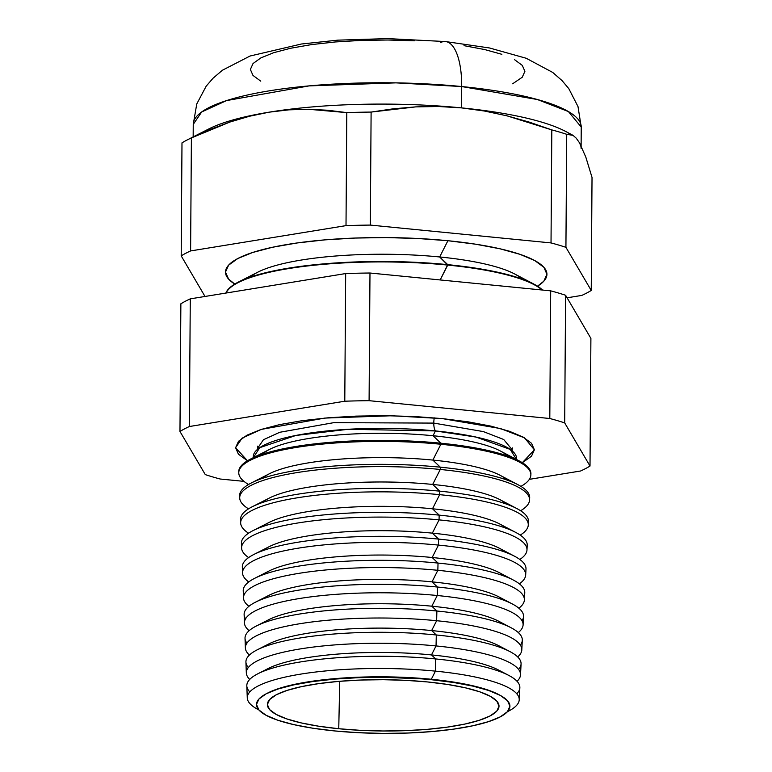 <?xml version="1.0" encoding="UTF-8"?>
<svg xmlns="http://www.w3.org/2000/svg" width="772" height="772" viewBox="0 0 772 772"><rect width="100%" height="100%" fill="white"/><g stroke="black" fill="none" stroke-linecap="round" stroke-linejoin="round"><path stroke-width="1.16" d="M435.447 430.93L348.336 429.271L295.83 435.466L259.749 447.663L253.38 457.642A131.636 29.143 -179.6 0 1 435.447 430.93A11.146 4.159 95.6 0 1 433.777 423.095A11.146 4.159 -84.4 0 0 435.447 430.93L433.015 435.726A125.353 27.753 -179.6 0 0 269.727 449.323L250.591 459.06A146.101 32.347 0.4 0 1 440.899 443.215L433.015 435.726L435.447 430.93L476.083 437.087L510.234 449.41L516.468 459.475A131.636 29.143 -179.6 0 0 435.447 430.93M512.473 451.369L512.087 449.642L503.701 439.49L483.34 431.587L433.777 423.095L333.774 422.66L279.744 432.281L263.426 439.741L257.896 447.866L263.426 439.741L279.744 432.281L333.774 422.66L433.777 423.095L483.34 431.587L503.701 439.49L512.087 449.642L511.99 450.732M433.777 423.095A11.146 4.159 95.6 0 1 434.289 417.855M442.327 418.598L500.594 428.576L524.526 437.859L534.388 449.806L522.326 462.698L531.483 456.223L534.388 449.786L531.551 443.321L523.088 437.058L509.308 431.239L490.76 426.096L468.141 421.83L442.327 418.598L414.313 416.513L385.17 415.683L356.027 416.118L327.984 417.806L302.142 420.682L279.483 424.639L260.878 429.522L247.04 435.147L238.5 441.294L235.595 447.731L238.432 454.197L247.484 460.778L235.595 447.712L242.099 438.158L261.283 429.396L324.79 418.086L391.713 415.761L442.327 418.598M267.411 693.179A125.353 27.753 0.4 0 1 431.316 679.263L431.837 679.756A126.724 28.053 0.4 0 1 499.783 695.128A126.724 28.053 0.4 0 1 473.188 725.699A126.724 28.053 0.4 0 1 334.565 730.93L312.67 728.189L293.495 724.561L277.756 720.208L266.07 715.268L258.89 709.96L256.487 704.469L258.948 699.017L266.186 693.796L277.93 689.029L293.707 684.889L312.93 681.531L334.855 679.09L358.633 677.662L383.356 677.285L431.316 679.263A125.353 27.753 -179.6 0 0 268.029 692.86L266.774 693.497A126.724 28.053 0.4 0 1 431.837 679.756L453.724 682.506L472.908 686.125L488.647 690.486L500.333 695.418L507.513 700.725L509.916 706.216L507.455 711.678L500.217 716.889L488.473 721.656L472.696 725.805L453.473 729.154L431.548 731.595L407.77 733.033L383.047 733.4L358.333 732.686L334.565 730.93A126.724 28.053 0.4 0 1 266.774 693.497M258.871 709.941A135.988 30.108 0.4 0 1 247.272 697.946A135.988 30.108 0.4 0 1 435.437 671.138L431.316 679.263L435.437 671.138A135.988 30.108 -179.6 0 0 286.682 676.754A135.988 30.108 -179.6 0 0 258.137 709.564L258.89 709.951M263.754 671.129A125.353 27.753 0.4 0 1 431.49 654.917L435.726 658.95A136.528 30.224 0.4 0 1 508.941 675.5A136.528 30.224 0.4 0 1 516.777 693.787A136.528 30.224 -179.6 0 0 519.846 687.765A136.528 30.224 -179.6 0 0 435.726 658.95L435.437 671.138L435.726 658.95L431.49 654.917A125.353 27.753 -179.6 0 0 268.193 668.504L257.896 673.753A136.528 30.224 0.4 0 1 435.726 658.95A136.528 30.224 -179.6 0 0 246.818 685.854L247.272 697.946M249.8 691.924A136.528 30.224 0.4 0 1 257.896 673.753M263.57 647.033A125.353 27.753 0.4 0 1 431.654 630.56L436.305 634.98A137.59 30.465 0.4 0 1 510.08 651.664A137.59 30.465 0.4 0 1 518.591 669.43A137.59 30.465 -179.6 0 0 521.071 664.016A137.59 30.465 -179.6 0 0 436.305 634.98L436.045 645.932L431.49 654.917L436.045 645.932A137.107 30.359 -179.6 0 0 295.126 649.802A137.107 30.359 -179.6 0 0 249.713 679.428A137.107 30.359 0.4 0 1 246.326 672.952A137.107 30.359 0.4 0 1 436.045 645.932L436.305 634.98L431.654 630.56A125.353 27.753 -179.6 0 0 268.367 644.147L257.086 649.899A137.59 30.465 0.4 0 1 436.305 634.98A137.59 30.465 -179.6 0 0 245.921 662.096L246.326 672.952M248.333 667.539A137.59 30.465 0.4 0 1 257.086 649.899M263.406 622.927A125.353 27.753 0.4 0 1 431.828 606.203L436.875 611.009A138.651 30.697 0.4 0 1 511.228 627.819A138.651 30.697 0.4 0 1 520.338 645.074A138.651 30.697 -179.6 0 0 522.306 640.278A138.651 30.697 -179.6 0 0 436.875 611.009L436.643 620.717L431.654 630.56L436.643 620.717A138.217 30.6 -179.6 0 0 293.582 624.809A138.217 30.6 -179.6 0 0 249.395 655.061A138.217 30.6 0.4 0 1 245.38 647.969A138.217 30.6 0.4 0 1 436.643 620.717L436.875 611.009L431.828 606.203A125.353 27.753 -179.6 0 0 268.54 619.8L256.265 626.044A138.651 30.697 0.4 0 1 436.875 611.009A138.651 30.697 -179.6 0 0 245.023 638.338L245.38 647.969M246.924 643.163A138.651 30.697 0.4 0 1 256.265 626.044M263.242 598.821A125.353 27.753 0.4 0 1 432.002 581.856L437.454 587.038A139.713 30.938 0.4 0 1 512.376 603.984A139.713 30.938 0.4 0 1 522.026 620.717A139.713 30.938 -179.6 0 0 523.532 616.529A139.713 30.938 -179.6 0 0 437.454 587.038L437.251 595.511L431.828 606.203L437.251 595.511A139.336 30.851 -179.6 0 0 292.048 599.815A139.336 30.851 -179.6 0 0 249.124 630.685A139.336 30.851 0.4 0 1 244.444 622.975A139.336 30.851 0.4 0 1 437.251 595.511L437.454 587.038L432.002 581.856A125.353 27.753 -179.6 0 0 268.704 595.444L255.455 602.189A139.713 30.938 0.4 0 1 437.454 587.038A139.713 30.938 -179.6 0 0 244.126 614.58L244.444 622.975M245.573 618.787A139.713 30.938 0.4 0 1 255.455 602.189M524.391 599.95A140.456 31.102 0.4 0 1 518.861 608.201A140.456 31.102 -179.6 0 0 437.849 570.305A140.456 31.102 0.4 0 1 524.391 599.95L524.767 592.78A140.784 31.169 -179.6 0 0 438.023 563.068L437.849 570.305L432.002 581.856L437.849 570.305A140.456 31.102 -179.6 0 0 290.513 574.822A140.456 31.102 -179.6 0 0 248.912 606.319A140.456 31.102 0.4 0 1 243.498 597.991A140.456 31.102 0.4 0 1 437.849 570.305L438.023 563.068L432.166 557.5A125.353 27.753 -179.6 0 0 268.878 571.087L254.644 578.334A140.784 31.169 0.4 0 1 438.023 563.068A140.784 31.169 -179.6 0 0 243.228 590.821L243.498 597.991M244.299 594.411A140.784 31.169 0.4 0 1 254.644 578.334M263.098 574.715A125.353 27.753 0.4 0 1 432.166 557.5L438.457 545.09A141.575 31.343 -179.6 0 0 288.979 549.828A141.575 31.343 -179.6 0 0 248.738 581.953A141.575 31.343 0.4 0 1 242.553 572.998A141.575 31.343 0.4 0 1 438.457 545.09L438.602 539.097L432.339 533.143A125.353 27.753 -179.6 0 0 269.052 546.74L253.834 554.479A141.845 31.401 0.4 0 1 438.602 539.097A141.845 31.401 -179.6 0 0 242.331 567.053L242.553 572.998M242.331 567.063A141.845 31.401 0.4 0 1 253.834 554.479M262.962 550.619A125.353 27.753 0.4 0 1 432.339 533.143L439.056 519.884A142.695 31.594 -179.6 0 0 287.454 524.844A142.695 31.594 -179.6 0 0 248.623 557.577A142.695 31.594 0.4 0 1 241.607 548.014A142.695 31.594 0.4 0 1 439.056 519.884L439.171 515.127L432.503 508.787A125.353 27.753 -179.6 0 0 269.216 522.383L253.023 530.625A142.907 31.642 0.4 0 1 439.171 515.127A142.907 31.642 -179.6 0 0 241.433 543.295L241.607 548.014M241.916 545.659A142.907 31.642 0.4 0 1 253.023 530.625M262.837 526.514A125.353 27.753 0.4 0 1 432.503 508.787L439.664 494.669A143.814 31.845 -179.6 0 0 285.93 499.86A143.814 31.845 -179.6 0 0 248.555 533.211A143.814 31.845 0.4 0 1 240.661 523.02A143.814 31.845 0.4 0 1 439.664 494.669L439.75 491.156L432.677 484.44A125.353 27.753 -179.6 0 0 269.389 498.027L252.212 506.77A143.968 31.874 0.4 0 1 439.75 491.156A143.968 31.874 -179.6 0 0 240.536 519.537L240.661 523.02M240.816 521.283A143.968 31.874 0.4 0 1 252.212 506.77M262.731 502.408A125.353 27.753 0.4 0 1 432.677 484.44L440.272 469.463A144.933 32.086 -179.6 0 0 284.405 474.886A144.933 32.086 -179.6 0 0 248.526 508.844A144.933 32.086 0.4 0 1 239.716 498.036A144.933 32.086 0.4 0 1 440.272 469.463L440.32 467.185L432.851 460.083A125.353 27.753 -179.6 0 0 269.553 473.67L251.402 482.915A145.03 32.115 0.4 0 1 440.32 467.185A145.03 32.115 -179.6 0 0 239.638 495.778L239.716 498.036M239.764 496.907A145.03 32.115 0.4 0 1 251.402 482.915M262.625 478.312A125.353 27.753 0.4 0 1 432.851 460.083L440.87 444.257A146.053 32.337 -179.6 0 0 282.89 449.902A146.053 32.337 -179.6 0 0 248.555 484.478A146.053 32.337 0.4 0 1 238.78 473.043A146.053 32.337 0.4 0 1 440.87 444.257L440.899 443.215A146.101 32.347 -179.6 0 0 238.731 472.02L238.78 473.043M238.77 472.532A146.101 32.347 0.4 0 1 250.591 459.06M250.427 277.09A139.481 30.88 0.4 0 1 439.664 256.97L447.741 264.642A160.73 35.589 0.4 0 1 533.925 284.125A160.73 35.589 0.4 0 1 542.581 290.05A160.73 35.589 -179.6 0 0 447.741 264.642L440.194 279.947L447.731 265.076A160.73 35.589 -179.6 0 0 226.071 293.032A160.73 35.589 0.4 0 1 447.731 265.076L439.664 256.97L447.905 240.719A160.73 35.589 -179.6 0 0 275.604 246.615A160.73 35.589 -179.6 0 0 234.756 284.077L228.541 279.02L225.492 272.062L228.618 265.143L237.805 258.523L252.685 252.473L272.709 247.223L297.085 242.968L324.896 239.87L355.052 238.056L386.415 237.583L417.768 238.49L447.905 240.719L439.664 256.97A139.481 30.88 -179.6 0 0 257.973 272.091L238.374 282.06A160.73 35.589 0.4 0 1 447.741 264.642A160.73 35.589 -179.6 0 0 225.887 293.07A160.73 35.589 0.4 0 1 238.374 282.06M193.164 136.895L193.251 124.369L201.704 111.95L226.611 100.572L309.07 85.895L395.968 82.865L461.704 86.551A56.723 21.153 -84.4 0 0 445.82 41.592A56.723 21.153 95.6 0 1 461.704 86.551A193.994 42.952 -179.6 0 0 193.251 124.369L196.763 103.959L206.163 86.203L212.966 78.3L222.394 70.242L250.041 56.028L301.398 44.014L337.769 40.154L387.409 38.6L445.502 41.553L489.496 47.97L526.243 58.276L552.723 72.443L562.084 80.635L568.8 88.635L577.996 106.565L581.239 127.071A193.994 42.952 -179.6 0 0 461.704 86.551L461.55 107.887L461.704 86.551L537.36 99.511L568.424 111.573L581.239 127.071L581.113 145.821M201.839 133.083A193.994 42.952 -179.6 0 0 201.83 133.083A193.994 42.952 0.4 0 1 269.187 112.162A193.994 42.952 0.4 0 1 461.55 107.887L438.699 106.517L415.818 106.874L371.11 112.075A217.279 48.105 -179.6 0 0 346.792 112.615L346.01 225.627A217.279 48.105 0.4 0 1 370.319 225.086L371.11 112.075L370.319 225.086L551.025 242.919A217.279 48.105 0.4 0 1 565.924 247.329L566.716 134.318A217.279 48.105 -179.6 0 0 551.816 129.908L551.025 242.919L551.816 129.908L506.943 115.819L484.305 111.004L506.943 115.819L529.486 122.188L551.816 129.908A217.279 48.105 0.4 0 1 566.716 134.318L565.924 247.329L591.236 290.455A217.279 48.105 0.4 0 1 581.827 295.406L567.092 297.809L581.827 295.406A217.279 48.105 0.4 0 0 591.236 290.455L592.028 177.444L591.236 290.455L565.924 247.329A217.279 48.105 0.4 0 0 551.025 242.919L370.319 225.086A217.279 48.105 0.4 0 0 346.01 225.627L346.792 112.615L308.289 109.257L288.825 109.846L269.187 112.162L288.825 109.846L308.289 109.257L327.608 110.242L346.792 112.615A217.279 48.105 0.4 0 1 371.11 112.075L393.295 108.804L415.818 106.874L438.699 106.517L461.55 107.887A193.994 42.952 0.4 0 1 570.508 134.27A193.994 42.952 -179.6 0 0 570.498 134.27M338.754 728.729L339.728 681.29L338.754 728.729L360.466 730.341L383.057 730.987L405.657 730.65L427.389 729.337L447.432 727.108L464.995 724.039L479.422 720.257L490.152 715.895L496.763 711.128L499.021 706.148L496.821 701.13L490.259 696.267L479.576 691.76L465.198 687.775L447.663 684.465L427.649 681.956A115.819 25.64 0.4 0 1 499.011 705.946A115.819 25.64 0.4 0 1 338.754 728.729A115.819 25.64 0.4 0 1 267.392 704.334A115.819 25.64 0.4 0 1 427.649 681.956L405.937 680.354L383.337 679.698L360.746 680.036L339.014 681.348L318.971 683.577L301.408 686.646L286.981 690.429L276.251 694.79L269.64 699.557L267.382 704.547L269.582 709.564L276.144 714.418L286.827 718.925L301.205 722.91L318.74 726.22L338.754 728.729M262.538 454.206A125.353 27.753 0.4 0 1 433.015 435.726A125.353 27.753 0.4 0 1 507.358 455.914M590.011 466.047A217.279 48.105 0.4 0 1 580.602 470.997L529.351 479.344L580.602 470.997A217.279 48.105 0.4 0 0 590.011 466.047L590.898 338.397L565.596 295.261A217.279 48.105 -179.6 0 0 550.687 290.851L369.981 273.018A217.279 48.105 -179.6 0 0 345.673 273.558L190.279 298.861A217.279 48.105 -179.6 0 0 180.87 303.811L179.972 431.471A217.279 48.105 0.4 0 1 189.381 426.52L344.785 401.218A217.279 48.105 0.4 0 1 369.093 400.678L549.799 418.501A217.279 48.105 0.4 0 1 564.699 422.911L590.011 466.047L590.898 338.397L565.596 295.261A217.279 48.105 -179.6 0 0 550.687 290.851L549.799 418.501A217.279 48.105 0.4 0 1 564.699 422.911L565.596 295.261L564.699 422.911L590.011 466.047M243.971 481.361L220.184 479.016A217.279 48.105 0.4 0 1 205.284 474.606L179.972 431.471A217.279 48.105 0.4 0 1 189.381 426.52L190.279 298.861A217.279 48.105 -179.6 0 0 180.87 303.811L179.972 431.471L205.284 474.606A217.279 48.105 0.4 0 0 220.184 479.016L243.971 481.361M435.437 671.138A135.988 30.108 0.4 0 1 519.218 699.847A135.988 30.108 0.4 0 1 508.188 711.311A135.988 30.108 -179.6 0 0 435.437 671.138M436.045 645.932A137.107 30.359 0.4 0 1 520.511 674.873A137.107 30.359 0.4 0 1 517.047 681.3A137.107 30.359 -179.6 0 0 436.045 645.932M436.643 620.717A138.217 30.6 0.4 0 1 521.804 649.899A138.217 30.6 0.4 0 1 517.703 656.933A138.217 30.6 -179.6 0 0 436.643 620.717M437.251 595.511A139.336 30.851 0.4 0 1 523.098 624.924A139.336 30.851 0.4 0 1 518.302 632.567A139.336 30.851 -179.6 0 0 437.251 595.511M526.977 550.002A142.695 31.594 0.4 0 1 519.826 559.478A142.695 31.594 -179.6 0 0 439.056 519.884A142.695 31.594 0.4 0 1 526.977 550.002L527.218 545.293A142.907 31.642 -179.6 0 0 439.171 515.127L439.056 519.884L432.339 533.143L438.602 539.097A141.845 31.401 0.4 0 1 514.663 556.294A141.845 31.401 0.4 0 1 525.993 569.041A141.845 31.401 -179.6 0 0 438.602 539.097L438.457 545.09A141.575 31.343 0.4 0 1 525.684 574.976A141.575 31.343 0.4 0 1 519.373 583.835A141.575 31.343 -179.6 0 0 438.457 545.09L432.166 557.5A125.353 27.753 0.4 0 1 505.12 576.414M528.27 525.028L528.453 521.544A143.968 31.874 -179.6 0 0 439.75 491.156L439.664 494.669A143.814 31.845 0.4 0 1 528.27 525.028A143.814 31.845 0.4 0 1 520.241 535.112A143.814 31.845 -179.6 0 0 439.664 494.669L432.503 508.787A125.353 27.753 0.4 0 1 506.046 528.212M529.563 500.053L529.679 497.805A145.03 32.115 -179.6 0 0 440.32 467.185L440.272 469.463A144.933 32.086 0.4 0 1 529.563 500.053A144.933 32.086 0.4 0 1 520.608 510.746A144.933 32.086 -179.6 0 0 440.272 469.463L432.677 484.44A125.353 27.753 0.4 0 1 506.5 504.116M530.856 475.079L530.914 474.056A146.101 32.347 -179.6 0 0 440.899 443.215L440.87 444.257A146.053 32.337 0.4 0 1 530.856 475.079A146.053 32.337 0.4 0 1 520.917 486.379A146.053 32.337 -179.6 0 0 440.87 444.257L432.851 460.083A125.353 27.753 0.4 0 1 506.934 480.01M187.374 139.848A217.279 48.105 0.4 0 0 181.989 142.868L181.198 255.879L205.014 296.467L181.198 255.879A217.279 48.105 0.4 0 1 190.607 250.929L191.398 137.918A217.279 48.105 -179.6 0 0 181.989 142.868L181.198 255.879A217.279 48.105 0.4 0 1 190.607 250.929L346.01 225.627L190.607 250.929L191.398 137.918L210.602 129.31L229.969 122.024L191.398 137.918A217.279 48.105 0.4 0 0 187.374 139.848L208.855 128.914A193.994 42.952 -179.6 0 1 269.187 112.162A193.994 42.952 -179.6 0 1 461.55 107.887L484.305 111.004M249.53 116.244L229.969 122.024L249.53 116.244L269.187 112.162M579.463 142.772L585.813 157.102L592.028 177.444L585.813 157.102L579.463 142.772L576.259 138.207L573.056 135.37L566.716 134.318L569.871 134.145L573.056 135.37L576.259 138.207L579.463 142.772A193.994 42.952 0.4 0 1 581.094 148.407M537.515 286.19L543.816 281.201L546.943 274.282L543.893 267.315L534.784 260.579L519.961 254.326L500.005 248.796L475.677 244.203L447.905 240.719A160.73 35.589 -179.6 0 1 537.505 286.19M344.785 401.218A217.279 48.105 0.4 0 1 369.093 400.678L369.981 273.018A217.279 48.105 -179.6 0 0 345.673 273.558L344.785 401.218L345.673 273.558L190.279 298.861L189.381 426.52L344.785 401.218M447.731 265.076A160.73 35.589 0.4 0 1 542.05 289.992A160.73 35.589 -179.6 0 0 447.731 265.076M414.574 40.781L387.805 40.009L361.016 40.414L335.26 41.958L311.512 44.602L290.687 48.24L273.597 52.728L260.878 57.9L253.033 63.545L250.369 69.451L252.975 75.405L260.753 81.156M512.637 83.791L522.229 77.258L524.902 71.352L522.297 65.398L514.519 59.647M501.858 54.31L484.816 49.582L464.03 45.664M550.687 290.851L369.981 273.018L369.093 400.678L549.799 418.501L550.687 290.851M573.056 135.37L565.577 131.404A193.994 42.952 -179.6 0 0 461.55 107.887M440.32 42.682A56.723 21.153 95.6 0 1 445.82 41.592M533.925 284.125L514.461 273.877A139.481 30.88 -179.6 0 0 439.664 256.97A139.481 30.88 0.4 0 1 521.94 278.991M519.238 460.932L500.237 450.925A125.353 27.753 -179.6 0 0 433.015 435.726L440.899 443.215A146.101 32.347 0.4 0 1 519.238 460.932A146.101 32.347 0.4 0 1 530.866 474.568M518.099 484.777L500.073 475.282A125.353 27.753 -179.6 0 0 432.851 460.083L440.32 467.185A145.03 32.115 0.4 0 1 518.099 484.777A145.03 32.115 0.4 0 1 529.534 498.924M516.951 508.613L499.899 499.638A125.353 27.753 -179.6 0 0 432.677 484.44L439.75 491.156A143.968 31.874 0.4 0 1 516.951 508.613A143.968 31.874 0.4 0 1 528.144 523.291M515.802 532.458L499.725 523.995A125.353 27.753 -179.6 0 0 432.503 508.787L439.171 515.127A142.907 31.642 0.4 0 1 515.802 532.458A142.907 31.642 0.4 0 1 526.707 547.647M514.663 556.294L499.561 548.342A125.353 27.753 -179.6 0 0 432.339 533.143A125.353 27.753 0.4 0 1 505.592 552.308M513.515 580.139L499.387 572.699A125.353 27.753 -179.6 0 0 432.166 557.5L438.023 563.068A140.784 31.169 0.4 0 1 513.515 580.139A140.784 31.169 0.4 0 1 523.638 596.36M512.376 603.984L499.223 597.055A125.353 27.753 -179.6 0 0 432.002 581.856A125.353 27.753 0.4 0 1 504.637 600.51M511.228 627.819L499.05 621.412A125.353 27.753 -179.6 0 0 431.828 606.203A125.353 27.753 0.4 0 1 504.135 624.606M510.08 651.664L498.876 645.759A125.353 27.753 -179.6 0 0 431.654 630.56A125.353 27.753 0.4 0 1 503.633 648.702M508.941 675.5L498.712 670.115A125.353 27.753 -179.6 0 0 431.49 654.917A125.353 27.753 0.4 0 1 503.112 672.808M499.783 695.128L498.538 694.472A125.353 27.753 -179.6 0 0 431.316 679.263A125.353 27.753 0.4 0 1 499.146 694.79M257.491 449.584L257.51 446.148L258.012 446.708M510.553 449.632L511.99 448.484M512.492 447.934L512.087 449.642M519.846 687.765L519.218 699.847M521.071 664.016L520.511 674.873M522.306 640.278L521.804 649.899M523.532 616.529L523.098 624.924M525.993 569.041L525.684 574.976M508.188 711.311L507.436 711.688"/></g></svg>
